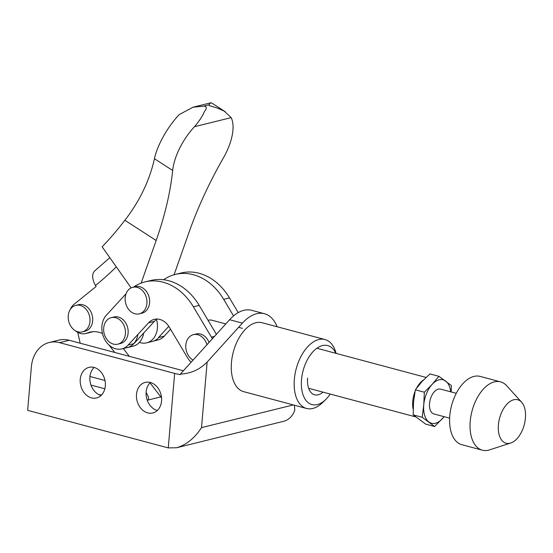 <?xml version="1.0" encoding="UTF-8"?>
<svg xmlns="http://www.w3.org/2000/svg" width="553" height="553" viewBox="0 0 553 553"><rect width="100%" height="100%" fill="white"/><g stroke="black" fill="none" stroke-linecap="round" stroke-linejoin="round"><path stroke-width="0.83" d="M136.501 394.33A15.747 12.373 76.1 0 1 145.245 382.393A15.747 12.373 76.1 0 1 161.552 401.029A15.747 12.373 76.1 0 1 152.808 412.967A15.747 12.373 76.1 0 1 136.501 394.33M150.388 382.489A15.747 12.373 -103.9 0 0 146.144 391.953A15.747 12.373 -103.9 0 0 157.308 410.492M80.254 379.31A15.747 12.373 76.1 0 1 89.005 367.365A15.747 12.373 76.1 0 1 105.312 386.001A15.747 12.373 76.1 0 1 96.561 397.946A15.747 12.373 76.1 0 1 80.254 379.31M94.148 367.462A15.747 12.373 -103.9 0 0 89.904 376.925A15.747 12.373 -103.9 0 0 101.068 395.464M150.043 382.828L161.559 397.884M277.122 326.747A44.993 25.535 105 0 0 264.493 313.731A44.993 25.535 105 0 0 242.394 323.132L207.14 362.063C199.688 369.604 190.764 373.614 180.361 374.105L180.319 374.637A22.5 5.523 -175.1 0 1 174.644 373.406L59.6 342.673A32.136 25.258 -103.9 0 0 49.231 342.514A32.136 25.258 -103.9 0 0 31.376 366.881L27.65 410.34L168.257 447.902L176.628 447.743C186.34 444.889 194.635 438.183 201.52 427.621L293.332 404.927M99.118 394.738A15.747 3.871 -175.1 0 1 101.545 394.994M176.628 447.743L283.565 421.317A22.5 17.682 76.1 0 0 294.784 410.264L294.403 405.218M180.361 374.105L229.613 319.717A44.993 25.535 -75 0 1 251.712 310.316L264.493 313.731M49.231 342.514L58.874 340.13A32.136 25.258 76.1 0 1 69.249 340.289L183.375 370.78M123.257 348.549L129.354 356.346M114.803 352.461L109.335 345.459M160.999 396.847L147.492 400.185C149.282 399.37 148.819 396.84 146.103 392.602M77.724 332.353L80.192 343.213M80.233 305.436A13.659 10.735 76.1 0 1 89.966 318.798A13.659 10.735 76.1 0 1 82.376 331.89A13.659 10.735 76.1 0 1 77.973 331.821A13.659 10.735 76.1 0 1 68.233 318.459A13.659 10.735 76.1 0 1 75.823 305.367A13.659 10.735 76.1 0 1 80.233 305.436M75.823 305.367L78.526 304.703A13.659 10.735 76.1 0 1 82.936 304.772A13.659 10.735 76.1 0 1 92.669 318.127A13.659 10.735 76.1 0 1 85.079 331.219L82.376 331.89M137.884 334.475A19.286 15.152 76.1 0 1 127.349 347.602L133.142 346.178A19.286 15.152 -103.9 0 0 143.669 333.044M102.471 333.528A28.922 22.728 -103.9 0 0 89.807 332.187A28.922 22.728 -103.9 0 0 87.153 333.065A16.072 12.629 76.1 0 1 85.674 333.556L91.466 332.125A16.072 12.629 -103.9 0 0 92.752 331.717M156.513 319.516A19.286 15.152 76.1 0 1 146.683 342.825A19.286 15.152 76.1 0 1 139.391 342.397M146.116 330.383A7.714 6.062 -103.9 0 0 146.704 329.74M160.322 335.553A19.286 15.152 76.1 0 1 152.469 341.395L146.683 342.825M109.826 257.705L95.047 270.597A16.072 9.332 51.1 0 0 95.489 285.493L96.084 286.53L73.984 304.35A16.072 12.629 76.1 0 0 70.19 309.632M85.674 333.556A16.072 12.629 76.1 0 1 75.402 330.742M127.349 347.602A19.286 15.152 76.1 0 1 126.105 347.844M174.077 274.758L189.002 232.384A241.302 114.519 -57.1 0 1 223.364 157.958A44.993 21.353 122.9 0 0 232.848 131.026A44.993 21.353 122.9 0 0 231.182 117.637L224.221 111.098L216.921 107.918L209.117 105.575L208.986 104.814L210.755 102.823L211.82 103.045L225.41 111.824M131.13 287.885L102.146 246.818A411.384 323.291 -103.9 0 0 124.874 220.281C139.681 201.085 149.545 180.568 154.46 158.725C157.024 145.861 167.538 126.72 179.31 114.533L193.004 107.213L203.677 106.128C209.38 106.853 204.188 110.704 203.456 113.731C201.506 117.644 198.513 121.971 194.476 126.706A44.993 21.353 122.9 0 0 172.667 170.49A241.302 114.519 -57.1 0 1 156.16 240.5L141.153 283.115M193.059 360.079A13.659 10.735 76.1 0 1 185.76 346.178A13.659 10.735 76.1 0 1 193.405 334.669A13.659 10.735 76.1 0 1 197.815 334.731A13.659 10.735 76.1 0 1 206.946 344.747M209.055 342.418A13.659 10.735 -103.9 0 0 200.497 334.067A13.659 10.735 -103.9 0 0 196.087 334.005L193.405 334.669M115.695 317.712A13.659 10.735 76.1 0 1 125.427 331.067A13.659 10.735 76.1 0 1 117.837 344.16A13.659 10.735 76.1 0 1 113.427 344.097A13.659 10.735 76.1 0 1 103.694 330.735A13.659 10.735 76.1 0 1 111.284 317.643A13.659 10.735 76.1 0 1 115.695 317.712M111.284 317.643L113.966 316.98A13.659 10.735 76.1 0 1 118.377 317.049A13.659 10.735 76.1 0 1 128.109 330.404A13.659 10.735 76.1 0 1 120.519 343.496L117.837 344.16M137.172 287.366A13.659 10.735 76.1 0 1 146.911 300.728A13.659 10.735 76.1 0 1 139.315 313.821A13.659 10.735 76.1 0 1 134.911 313.751A13.659 10.735 76.1 0 1 125.172 300.397A13.659 10.735 76.1 0 1 132.761 287.304A13.659 10.735 76.1 0 1 137.172 287.366M132.761 287.304L135.444 286.641A13.659 10.735 76.1 0 1 139.854 286.71A13.659 10.735 76.1 0 1 149.593 300.065A13.659 10.735 76.1 0 1 141.997 313.157L139.315 313.821M216.389 334.316L199.184 305.394A55.922 43.95 -103.9 0 0 150.796 280.489L145.004 281.919A55.922 43.95 76.1 0 1 193.391 306.825L211.426 337.13A19.286 15.152 76.1 0 1 212.331 338.802M133.944 343.655L154.391 321.355A17.357 13.638 76.1 0 1 157.252 319.053M191.165 362.167A19.286 15.152 76.1 0 1 187.308 357.397L169.273 327.093A17.357 13.638 -103.9 0 0 154.259 319.364A17.357 13.638 -103.9 0 0 148.605 322.786L128.158 345.079A19.286 15.152 76.1 0 1 121.874 348.888A19.286 15.152 76.1 0 1 104.061 338.159A19.286 15.152 76.1 0 1 106.335 315.258L126.036 293.781M133.48 287.125A55.922 43.95 76.1 0 1 145.004 281.919M168.789 326.318L158.448 337.593M170.566 329.263L164.234 336.169A19.286 15.152 76.1 0 1 157.951 339.971L153.686 341.028M163.612 279.749A55.922 43.95 76.1 0 1 175.294 274.433A55.922 43.95 76.1 0 1 223.682 299.339L233.539 315.901M175.294 274.433L181.087 273.002A55.922 43.95 76.1 0 1 229.474 297.908L238.219 312.611M449.63 418.151L433.946 413.962A12.857 7.293 -75 0 1 429.792 401.554A12.857 7.293 -75 0 1 438.329 389.125A12.857 7.293 -75 0 1 440.582 389.125L456.266 393.314M521.617 402.218L506.707 385.745A35.351 20.067 105 0 0 500.583 381.867L480.135 376.399A35.351 20.067 105 0 0 473.935 376.413A35.351 20.067 105 0 0 450.467 410.589A35.351 20.067 105 0 0 461.886 444.716L482.334 450.177A35.351 20.067 105 0 0 488.534 450.17A35.351 20.067 105 0 0 489.578 449.865L510.709 443.022A22.5 12.767 105 0 0 524.244 424.78A22.5 12.767 105 0 0 521.617 402.218A22.5 12.767 105 0 0 513.772 399.757A22.5 12.767 105 0 0 498.405 424.822A22.5 12.767 105 0 0 510.046 443.216A22.5 12.767 105 0 0 510.709 443.022M500.583 381.867A35.351 20.067 105 0 0 494.389 381.874A35.351 20.067 105 0 0 470.921 416.056A35.351 20.067 105 0 0 482.334 450.177M450.702 391.828A22.5 12.767 105 0 0 445.628 381.058A22.5 12.767 105 0 0 439.123 379.814A22.5 12.767 105 0 0 432.121 384.39L424.345 392.201L423.757 404.879L422.195 417.294L434.623 426.501L425.63 424.096L413.195 414.888L413.533 402.149L415.351 389.803L421.898 381.66L429.93 373.918L438.923 376.323L432.121 384.39A22.5 12.767 105 0 0 423.757 404.879A22.5 12.767 105 0 0 428.893 422.029A22.5 12.767 105 0 0 435.398 423.273A22.5 12.767 105 0 0 442.4 418.69A22.5 12.767 105 0 0 444.066 416.665M225.804 323.92L211.937 320.222A20.406 11.585 105 0 0 208.357 320.222A20.406 11.585 105 0 0 208.052 320.305M423.467 380.001A20.406 11.585 105 0 0 416.616 388.061M414.992 391.614A20.406 11.585 105 0 0 413.174 409.331M434.623 426.501L444.19 416.699M451.172 391.953L451.359 385.531L438.923 376.323M424.345 392.201L415.351 389.803M422.195 417.294L413.195 414.888M336.141 353.402L335.927 352.634A35.675 20.247 105 0 0 324.977 339.535A35.675 20.247 105 0 0 318.728 339.542A35.675 20.247 105 0 0 295.046 374.035A35.675 20.247 105 0 0 306.562 408.467A35.675 20.247 105 0 0 312.818 408.453A35.675 20.247 105 0 0 322.586 402.57L325.689 399.543A30.533 17.33 105 0 0 330.189 394.061M335.844 353.319A30.533 17.33 105 0 0 322.392 345.604A30.533 17.33 105 0 0 301.53 379.621A30.533 17.33 105 0 0 317.332 404.582A30.533 17.33 105 0 0 325.689 399.543M324.977 339.535L262.087 322.731A35.675 20.247 105 0 0 255.839 322.745A35.675 20.247 105 0 0 232.156 357.231A35.675 20.247 105 0 0 243.673 391.662L306.562 408.467M323 392.139A20.406 11.585 -75 0 1 314.595 394.807A20.406 11.585 -75 0 1 307.613 378.121M242.394 323.132L229.613 319.717M59.6 342.673L69.249 340.289M104.842 388.794L90.969 385.082M104.98 380.492L89.945 376.475M168.257 447.902L174.644 373.406M201.52 427.621L207.14 362.063M116.296 266.864A387.508 304.523 76.1 0 1 95.489 285.493M92.565 331.731L87.153 333.065M172.667 170.49L154.46 158.725M156.16 240.5L124.874 220.281M208.986 104.814L203.677 106.128M231.182 117.637L194.476 126.706M193.391 306.825L199.184 305.394M211.426 337.13L214.536 336.362M128.158 345.079L133.715 343.71M148.605 322.786L154.391 321.355M164.234 336.169L158.835 337.503M229.474 297.908L223.682 299.339M193.004 107.213L210.755 102.823M127.66 347.457L121.874 348.888M415.524 416.858L308.643 388.303M426.066 377.429L316.869 348.252M242.463 328.371L238.585 327.341"/></g></svg>

